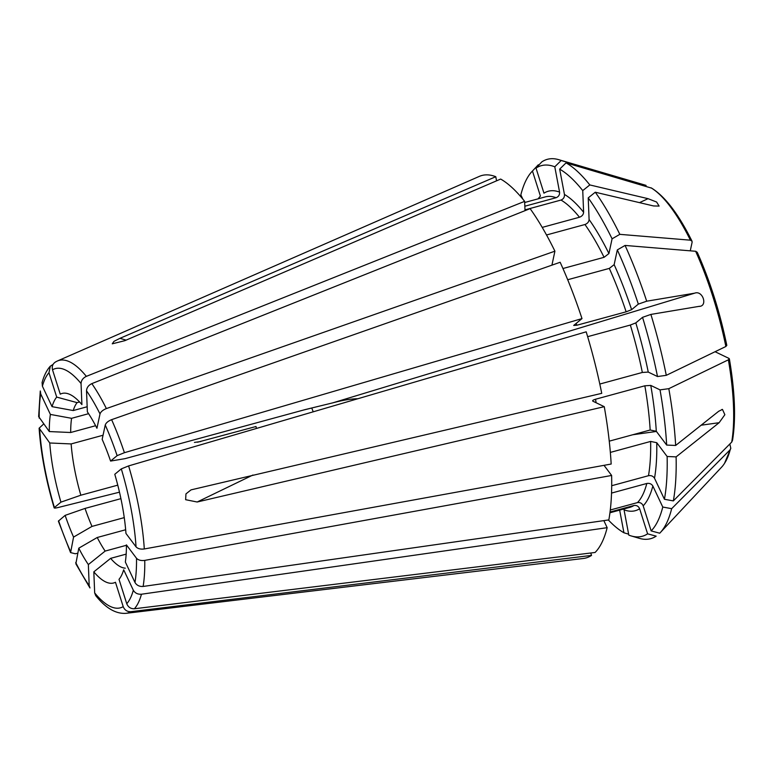 <?xml version="1.0" encoding="UTF-8"?>
<svg xmlns="http://www.w3.org/2000/svg" width="773" height="773" viewBox="0 0 773 773"><rect width="100%" height="100%" fill="white"/><g stroke="black" fill="none" stroke-linecap="round" stroke-linejoin="round"><path stroke-width="1.16" d="M252.974 475.009L197.163 502.006L604.264 406.675A198.197 59.927 74.8 0 1 611.172 464.032L144.3 548.965A130.879 39.578 -105.2 0 0 128.608 465.916L586.185 331.82A198.197 59.927 74.8 0 1 601.742 393.341L191.25 489.821M726.823 345.434C719.876 312.041 710.029 281.005 697.265 252.327L695.642 251.273L625.067 245.437A196.584 59.444 74.8 0 1 646.692 301.199L638.334 304.108L631.618 309.673L626.14 311.819L576.822 325.249L573.711 325.443L581.992 318.592L124.414 452.698L117.119 455.655L110.587 461.066L125.004 458.66L305.132 409.603L332.834 402.839L694.666 293.17C702.86 289.972 708.155 306.61 698.869 306.398L650.885 314.418A196.584 59.444 74.8 0 1 666.287 375.33L657.504 376.538A192.062 58.072 -105.2 0 0 642.537 317.336L635.812 322.892L630.343 325.046L587.654 336.67M657.504 376.538L648.247 372.084L642.334 372.46L599.809 384.046M650.885 314.418L642.537 317.336M121.313 468.882L114.781 474.293A98.21 29.693 -105.2 0 1 125.96 533.447L136.048 546.869A123.951 37.481 -105.2 0 0 121.313 468.882L128.608 465.916M144.3 548.965C140.58 549.429 137.826 548.724 136.048 546.869M197.163 502.006L185.636 499.696L185.955 493.899L190.883 489.985M86.518 390.8L87.368 411.864A98.21 29.693 -105.2 0 1 96.934 428.261L100.007 413.942A123.951 37.481 -105.2 0 0 86.518 390.8C86.711 387.66 88.48 385.263 91.832 383.63L530.114 208.633A198.197 59.927 74.8 0 1 554.917 251.177L106.374 408.579C102.886 409.99 100.77 411.777 100.007 413.942M551.932 265.158A160.89 48.651 -105.2 0 0 551.922 265.139L554.917 251.177M639.503 202.642L648.045 198.671L656.615 202.033L659.118 206.091L653.523 205.947L595.278 192.216A196.584 59.444 74.8 0 1 619.83 234.345L612.081 238.818A192.062 58.072 -105.2 0 0 588.224 197.878L589.094 219.542C588.891 221.88 587.509 223.542 584.958 224.518L546.521 234.982M612.081 238.818L608.921 253.554L604.071 257.312L562.937 268.521M595.278 192.216L588.224 197.878M126.105 340.13L119.95 338.332L113.969 341.347L112.259 343.821L124.83 340.68L500.662 179.065A198.197 59.927 74.8 0 1 524.645 201.357L86.354 376.354A130.879 39.578 -105.2 0 0 57.337 361.02L479.299 176.399A198.197 59.927 74.8 0 1 495.783 176.708L496.556 180.824M554.782 166.794A192.062 58.072 -105.2 0 0 536.008 168.099L541.854 161.857A196.584 59.444 74.8 0 1 558.724 159.673A196.584 59.444 74.8 0 1 561.179 160.513L554.782 166.794L559.565 192.091C559.768 194.825 558.618 196.7 556.116 197.704L524.838 206.227M536.008 168.099L543.96 193.173A165.548 50.061 -105.2 0 1 559.565 192.091M86.354 376.354C83.011 377.987 81.233 380.384 81.049 383.524L81.899 404.588A98.21 29.693 -105.2 0 0 67.734 393.631A98.21 29.693 -105.2 0 0 60.255 394.162L52.516 369.784C51.704 366.16 52.854 363.474 55.975 361.716M119.95 338.332L495.783 176.708M38.689 416.618L49.298 431.566L70.681 432.503L95.61 425.72M40.341 390.993L40.727 393.969L50.38 414.425A98.21 29.693 -105.2 0 0 49.298 431.566M88.586 413.681L71.58 418.319A87.436 26.437 -105.2 0 0 70.681 432.503M50.38 414.425L71.58 418.319M43.636 424.029L39.152 428.165L49.762 442.987A98.21 29.693 -105.2 0 0 60.941 502.141L80.836 495.213L117.767 485.154M119.477 492.179L58.188 507.503C55.028 508.238 53.772 508.257 54.41 507.552L60.941 502.141M54.197 507.909L54.41 507.552A123.951 37.481 -105.2 0 1 39.674 429.566M256.423 428.455A87.436 26.437 -105.2 0 1 255.998 426.512L197.55 442.214M103.051 435.238L71.145 443.934A87.436 26.437 -105.2 0 0 80.836 495.213M49.762 442.987L71.145 443.934M89.987 587.934L89.195 585.634L88.354 564.57L105.147 551.081L126.424 545.284M75.87 563.739L78.788 548.173A98.21 29.693 -105.2 0 0 88.354 564.57M125.661 529.756L97.234 537.496A87.436 26.437 -105.2 0 0 105.147 551.081M78.788 548.173L97.234 537.496M590.775 552.995L591.538 555.4A198.197 59.927 74.8 0 1 583.354 558.473L126.057 613.327A130.879 39.578 -105.2 0 0 130.83 611.694C127.178 611.791 124.646 610.11 123.207 606.65L115.467 582.272A98.21 29.693 -105.2 0 1 93.823 571.846L110.626 558.357A87.436 26.437 -105.2 0 0 125.255 568.174M639.638 508.76A165.548 50.061 -105.2 0 1 624.043 509.842L628.816 535.129A192.062 58.072 -105.2 0 0 631.155 535.931A192.062 58.072 -105.2 0 0 647.6 533.834L639.638 508.76C638.517 506.218 636.623 505.136 633.957 505.513L610.042 512.026M647.6 533.834L656.171 536.153A196.584 59.444 74.8 0 1 639.29 538.327L631.155 535.931M95.659 595.461L94.673 592.91L93.823 571.846M591.538 555.4L130.83 611.694M126.163 554.125L110.626 558.357M136.512 558.29L126.414 544.878A98.21 29.693 -105.2 0 1 125.342 562.01L134.985 582.465A123.951 37.481 -105.2 0 0 136.512 558.29C138.29 560.154 141.044 560.85 144.764 560.386L611.627 475.453A198.197 59.927 74.8 0 1 608.834 519.91L143.121 586.456C139.411 586.678 136.705 585.354 134.985 582.465M604.013 465.336L611.627 475.453M715.083 351.725L728.987 358.411L728.63 359.687L668.809 388.674A196.584 59.444 74.8 0 1 675.65 445.461L718.687 411.275L722.455 409.41L724.861 414.705L719.141 422.696L676.104 456.882A196.584 59.444 74.8 0 1 673.341 500.904L664.432 499.271A192.062 58.072 -105.2 0 0 667.128 456.495L656.75 442.697L650.634 441.431L610.351 452.408M664.432 499.271L654.509 478.236C653.175 476.12 651.166 475.279 648.479 475.704L611.714 485.715M676.104 456.882L667.128 456.495M532.462 171.026A192.062 58.072 -105.2 0 0 531.921 171.587L537.718 165.393A196.584 59.444 74.8 0 1 538.308 164.784L532.462 171.026L540.414 196.1A165.548 50.061 -105.2 0 0 538.143 198.835M531.921 171.587A192.062 58.072 -105.2 0 0 520.838 194.883L522.838 199.125M558.724 159.673L644.837 185.018A148.687 44.96 74.8 0 1 646.112 185.443L561.179 160.513M53.115 364.354L50.332 366.209L48.97 372.721L56.709 397.1A98.21 29.693 -105.2 0 0 52.052 406.656L73.242 410.55L87.165 406.753M42.119 382.741L42.399 386.2L52.052 406.656M79.561 401.96L77.097 402.636A87.436 26.437 -105.2 0 0 73.242 410.55M56.709 397.1L77.097 402.636M124.414 452.698A130.879 39.578 -105.2 0 0 111.612 419.671L560.154 262.269A198.197 59.927 74.8 0 1 581.992 318.592M638.334 304.108A192.062 58.072 -105.2 0 0 617.318 249.911L614.149 264.646L609.308 268.405L567.691 279.739M625.067 245.437L617.318 249.911M694.666 293.17L646.692 301.199M699.468 306.272L698.869 306.398M695.642 251.273A148.687 44.96 74.8 0 1 725.866 346.497L666.287 375.33M726.465 345.077L725.866 346.497M313.2 411.816A52.467 15.866 -105.2 0 0 311.751 408.028L303.084 410.154M111.612 419.671C108.123 421.082 105.998 422.87 105.244 425.034L102.162 439.354A98.21 29.693 -105.2 0 1 110.587 461.066M603.839 520.625L607.163 527.679A198.197 59.927 74.8 0 1 595.084 552.473L134.376 608.766C130.724 608.853 128.192 607.172 126.753 603.713L119.013 579.335A98.21 29.693 -105.2 0 0 123.67 569.778L133.323 590.234C135.033 593.123 137.739 594.447 141.449 594.224L607.163 527.679M729.828 444.002L730.804 448.321L730.031 449.876L671.669 508.673A196.584 59.444 74.8 0 1 660.297 532.607A196.584 59.444 74.8 0 1 659.707 533.215L651.146 530.896L643.184 505.822C642.063 503.291 640.16 502.208 637.503 502.585L610.293 509.996M651.146 530.896A192.062 58.072 -105.2 0 0 662.77 507.04L652.847 486.004C651.513 483.888 649.494 483.048 646.808 483.473L611.549 493.077M671.669 508.673L662.77 507.04M730.031 449.876A148.687 44.96 74.8 0 1 724.514 463.365A148.687 44.96 74.8 0 1 721.663 467.095L660.297 532.607M675.65 445.461L666.664 445.064A192.062 58.072 -105.2 0 0 660.026 389.872L650.769 385.418L644.846 385.804L595.529 399.235C593.094 399.989 592.205 400.636 592.872 401.187L604.264 406.675M666.664 445.064L656.287 431.266L650.17 430.01L609.25 441.161M668.809 388.674L660.026 389.872M728.379 359.841A148.687 44.96 74.8 0 1 731.702 442.108L673.341 500.904M729.354 358.807C734.949 391.65 736.012 418.782 732.553 440.204L731.702 442.108M690.26 250.829L692.115 242.229L692.009 241.186L690.405 240.181L619.83 234.345M525.022 210.671L524.645 201.357M692.009 241.166C678.694 214.343 665.253 196.671 651.678 188.158L566.058 162.861A196.584 59.444 74.8 0 1 589.809 184.94L582.745 190.602L583.615 212.266C583.412 214.604 582.04 216.266 579.479 217.242L542.211 227.397M582.745 190.602A192.062 58.072 -105.2 0 0 559.662 169.142L564.445 194.438C564.648 197.173 563.498 199.048 560.995 200.052L524.983 209.869M566.058 162.861L559.662 169.142M648.045 198.671L589.809 184.94M650.992 187.791A148.687 44.96 74.8 0 1 690.405 240.181M58.4 521.128L65.135 515.369A98.21 29.693 -105.2 0 0 73.561 537.08L91.997 526.403L124.26 517.62M77.696 553.275L75.194 553.748L70.604 552.589L73.561 537.08M608.341 519.978A192.062 58.072 -105.2 0 0 623.937 532.781L619.656 510.122M628.633 534.162L623.937 532.781M120.917 498.653L85.03 508.431A87.436 26.437 -105.2 0 0 91.997 526.403M65.135 515.369L85.03 508.431M332.834 402.839C342.69 400.201 351.029 398.839 357.841 398.733M642.334 372.46A160.89 48.651 -105.2 0 0 630.343 325.046M648.247 372.084A165.548 50.061 -105.2 0 0 635.812 322.892M106.374 408.579A130.879 39.578 -105.2 0 0 91.832 383.63M604.071 257.312A160.89 48.651 -105.2 0 0 584.958 224.518M608.921 253.554A165.548 50.061 -105.2 0 0 589.094 219.542M556.116 197.704A160.89 48.651 -105.2 0 0 545.236 196.902L524.693 202.497M81.049 383.524A123.951 37.481 -105.2 0 0 52.516 369.784M40.727 393.969A123.951 37.481 -105.2 0 0 39.21 418.145M75.715 562.493A123.951 37.481 -105.2 0 0 89.195 585.634M609.945 512.77L629.792 507.368A160.89 48.651 -105.2 0 0 633.957 505.513M94.673 592.91A123.951 37.481 -105.2 0 0 123.207 606.65M143.121 586.456A130.879 39.578 -105.2 0 0 144.764 560.386M648.479 475.704A160.89 48.651 -105.2 0 0 650.634 441.431M654.509 478.236A165.548 50.061 -105.2 0 0 656.75 442.697M48.97 372.721A123.951 37.481 -105.2 0 0 42.399 386.2M576.822 325.249A160.89 48.651 -105.2 0 0 576.194 323.385M626.14 311.819A160.89 48.651 -105.2 0 0 609.308 268.405M631.618 309.673A165.548 50.061 -105.2 0 0 614.149 264.646M726.108 346.352A148.358 44.863 -105.2 0 0 695.961 251.36M117.119 455.655A123.951 37.481 -105.2 0 0 105.244 425.034M637.503 502.585A160.89 48.651 -105.2 0 0 646.808 483.473M643.184 505.822A165.548 50.061 -105.2 0 0 652.847 486.004M724.639 463.162A148.358 44.863 -105.2 0 0 724.765 462.969A148.358 44.863 -105.2 0 0 730.272 449.519M126.753 603.713A123.951 37.481 -105.2 0 0 133.323 590.234M134.376 608.766A130.879 39.578 -105.2 0 0 141.449 594.224M596.128 402.762A160.89 48.651 -105.2 0 0 595.529 399.235M650.17 430.01A160.89 48.651 -105.2 0 0 644.846 385.804M656.287 431.266A165.548 50.061 -105.2 0 0 650.769 385.418M731.934 441.75A148.358 44.863 -105.2 0 0 728.63 359.687M579.479 217.242A160.89 48.651 -105.2 0 0 560.995 200.052M583.615 212.266A165.548 50.061 -105.2 0 0 564.445 194.438M690.733 240.268A148.358 44.863 -105.2 0 0 651.407 188.003M58.603 520.78A123.951 37.481 -105.2 0 0 70.478 551.4M200.796 441.547L194.429 442.417M632.768 434.755L656.422 431.45M701.14 425.208L719.141 422.696M57.337 361.02L55.298 362.064M38.65 416.57L40.273 391.003M39.114 428.194C40.843 453.239 45.858 479.801 54.158 507.88M89.939 587.944L75.851 563.797M95.649 595.529C105.688 608.129 115.824 614.062 126.057 613.327M50.284 366.189C46.651 370.277 43.916 375.775 42.061 382.683M730.804 448.33L724.514 463.365M58.381 521.176L70.556 552.569M722.455 409.429L721.818 409.516"/></g></svg>
